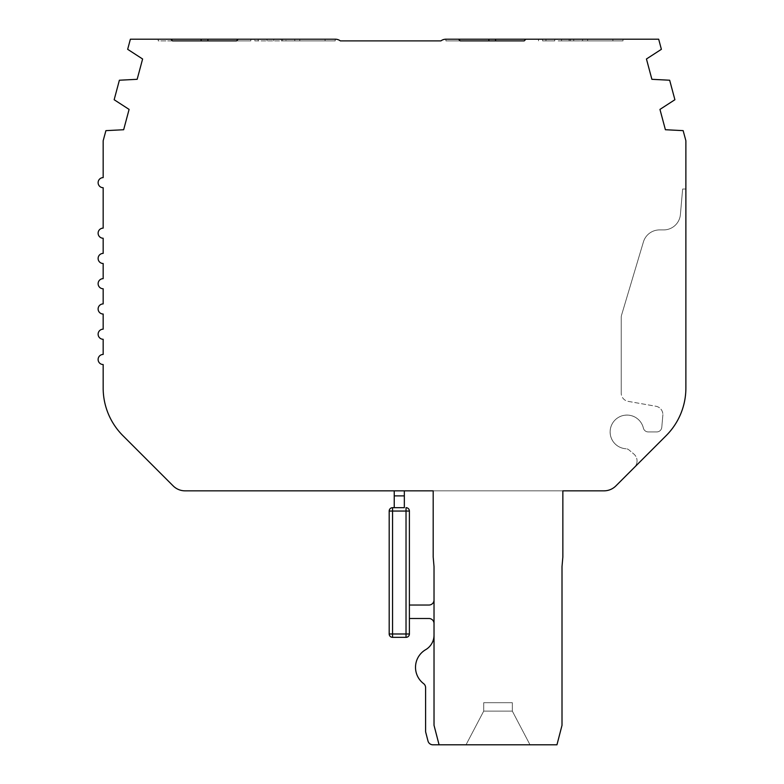 <?xml version="1.0" encoding="UTF-8"?>
<svg xmlns="http://www.w3.org/2000/svg" width="784" height="784" viewBox="0 0 784 784"><rect width="100%" height="100%" fill="white"/><g stroke="black" fill="none" stroke-linecap="round" stroke-linejoin="round"><path stroke-width="0.59" stroke-dasharray="3.92 2.94" d="M170.834 39.2L172.519 40.886L170.834 39.2L158.211 39.2L250.831 39.2L170.834 39.2L172.519 40.886L158.211 40.886L158.211 39.2L158.211 40.886L201.145 40.886L201.145 39.2M558.159 39.2L542.587 39.2L558.159 39.2M558.159 40.886L570.37 40.886L558.159 40.886M637.059 460.963A9.094 9.094 0 0 1 634.403 467.391A9.094 9.094 0 0 0 637.059 460.963A9.094 9.094 0 0 1 634.403 467.391A9.094 9.094 0 0 0 633.815 454.005L629.072 450.016A5.057 5.057 0 0 0 626.004 448.752A5.057 5.057 0 0 1 629.072 450.016L633.815 454.005A9.094 9.094 0 0 1 637.059 460.963A9.094 9.094 0 0 0 633.815 454.005L629.072 450.016A5.057 5.057 0 0 0 626.004 448.752A5.057 5.057 0 0 1 629.072 450.016L633.815 454.005A9.094 9.094 0 0 1 637.059 460.963M662.843 415.285A8.418 8.418 0 0 0 662.872 414.55A8.418 8.418 0 0 1 662.843 415.285A8.418 8.418 0 0 0 662.872 414.55A8.418 8.418 0 0 1 662.843 415.285L661.784 427.329A5.057 5.057 0 0 1 656.757 431.935A5.057 5.057 0 0 0 661.784 427.329L662.843 415.285L661.784 427.329A5.057 5.057 0 0 1 656.757 431.935L648.29 431.935A5.057 5.057 0 0 1 643.37 428.054A16.836 16.836 0 0 0 610.158 432.592A16.836 16.836 0 0 0 626.004 448.752A16.836 16.836 0 0 1 624.711 415.255A16.836 16.836 0 0 1 643.37 428.054A5.057 5.057 0 0 0 648.29 431.935L656.757 431.935A5.057 5.057 0 0 0 661.784 427.329L662.843 415.285M524.212 40.886L525.897 39.2L538.53 39.2L495.586 39.2L495.586 40.886L445.91 40.886L460.228 40.886L445.91 40.886L460.228 40.886L458.542 39.2L525.897 39.2L524.212 40.886L460.228 40.886L458.542 39.2L445.959 39.2L658.678 39.2L661.382 49.314L646.447 58.986L651.886 79.311L669.663 80.223L674.897 99.725L659.952 109.407L665.4 129.732L683.148 130.634L685.882 140.757L685.882 388.002A67.355 67.355 0 0 1 666.155 435.639A67.355 67.355 0 0 0 685.882 388.002L685.882 189.013L682.639 189.013L680.404 214.551A16.836 16.836 0 0 1 663.627 229.918A16.836 16.836 0 0 0 680.404 214.551L682.639 189.013L680.404 214.551A16.836 16.836 0 0 1 663.627 229.918L659.54 229.918L663.627 229.918A16.836 16.836 0 0 0 680.404 214.551L682.639 189.013L685.882 189.013M207.887 39.2L207.887 40.886L201.145 40.886L250.831 40.886L236.513 40.886L250.831 40.886L236.513 40.886L238.199 39.2L250.831 39.2L238.199 39.2L236.513 40.886L172.519 40.886M460.228 40.886L458.542 39.2L445.959 39.2A8.418 8.418 0 0 0 440.912 40.886L340.344 40.886A8.418 8.418 0 0 0 335.287 39.2L130.379 39.2L127.665 49.314L142.61 58.996L137.161 79.311L119.384 80.223L114.16 99.735L129.095 109.407L123.656 129.732L105.909 130.644L103.165 140.757L103.165 177.615A5.057 5.057 0 0 0 98.118 182.672A5.057 5.057 0 0 0 103.165 187.719L103.165 228.134A5.057 5.057 0 0 0 98.118 233.191A5.057 5.057 0 0 0 103.165 238.238L103.165 253.399A5.057 5.057 0 0 0 98.118 258.446A5.057 5.057 0 0 0 103.165 263.502L103.165 278.653A5.057 5.057 0 0 0 98.118 283.71A5.057 5.057 0 0 0 103.165 288.757L103.165 303.918A5.057 5.057 0 0 0 98.118 308.965A5.057 5.057 0 0 0 103.165 314.021L103.165 329.172A5.057 5.057 0 0 0 98.118 334.229A5.057 5.057 0 0 0 103.165 339.276L103.165 354.437A5.057 5.057 0 0 0 98.118 359.484A5.057 5.057 0 0 0 103.165 364.54L103.165 388.002A67.355 67.355 0 0 0 122.892 435.639L173.166 485.904A16.836 16.836 0 0 0 185.073 490.843L603.984 490.843A16.836 16.836 0 0 0 615.891 485.904L666.155 435.639A67.355 67.355 0 0 0 685.882 388.002A67.355 67.355 0 0 1 666.155 435.639A67.355 67.355 0 0 0 685.882 388.002M281.338 39.2L335.209 39.2L281.338 39.2L335.209 39.2L281.338 39.2L281.338 40.886L281.338 39.2L281.338 40.886L294.813 40.886L294.813 39.2L294.813 40.886L299.811 40.886L299.811 39.2L299.811 40.886L281.338 40.886L281.338 39.2M282.603 39.2L254.82 39.2L285.974 39.2L254.82 39.2L282.603 39.2L282.603 40.886L254.82 40.886L254.82 39.2L254.82 40.886L285.974 40.886L285.974 39.2L285.974 40.886L254.82 40.886L254.82 39.2L254.82 40.886L285.974 40.886L285.974 39.2L285.974 40.886L282.603 40.886L282.603 39.2M573.731 39.2L561.53 39.2L573.731 39.2L573.731 40.886L561.53 40.886L573.731 40.886L573.731 39.2M495.586 39.2L488.853 39.2L488.853 40.886L495.586 40.886M458.542 39.2L445.959 39.2L458.542 39.2M582.581 39.2L612.892 39.2L569.106 39.2L582.581 39.2L582.581 40.886L587.628 40.886L587.628 39.2L622.996 39.2L587.628 39.2L587.628 40.886L569.106 40.886L582.581 40.886L582.581 39.2L582.581 40.886L587.628 40.886L587.628 39.2L587.628 40.886L612.892 40.886L587.628 40.886L587.628 39.2L587.628 40.886L569.106 40.886L569.106 39.2L569.106 40.886L582.581 40.886L582.581 39.2M542.587 39.2L545.948 39.2L542.587 39.2L542.587 40.886L554.788 40.886L542.587 40.886L542.587 39.2M622.996 39.2L612.892 39.2L622.996 39.2L622.996 40.886L612.892 40.886L622.996 40.886L622.996 39.2L622.996 40.886L587.628 40.886L587.628 39.2L587.628 40.886L622.996 40.886L622.996 39.2M439.079 744.8L434.022 725.318L439.079 744.8L434.022 725.318L434.022 566.616L434.022 725.318L434.022 566.616L433.189 556.993L434.022 566.616L433.189 556.993L433.189 490.843L433.189 556.993L433.189 490.843L562.853 490.843L433.189 490.843L562.853 490.843L562.853 556.993L562.01 566.616L562.853 556.993L562.853 490.843L562.853 556.993L562.01 566.616L562.01 725.318L556.954 744.8L562.01 725.318L562.01 566.616L562.01 725.318L556.954 744.8L432.886 744.8L439.079 744.8L434.022 725.318L434.022 635.128L434.022 725.318L439.079 744.8L434.022 725.318L439.079 744.8L556.954 744.8L432.886 744.8A5.057 5.057 0 0 1 427.995 741.017A5.057 5.057 0 0 0 432.886 744.8A5.057 5.057 0 0 1 427.995 741.017L425.771 732.432A5.057 5.057 0 0 1 425.604 731.168L425.604 687.646A5.057 5.057 0 0 0 423.605 683.619A20.423 20.423 0 0 1 425.653 649.691A16.836 16.836 0 0 0 434.022 635.128L434.022 725.318L434.022 635.128A16.836 16.836 0 0 1 425.653 649.691A20.423 20.423 0 0 0 423.605 683.619A20.423 20.423 0 0 1 425.653 649.691M394.234 490.843L404.338 490.843L404.338 507.679L404.338 495.89L404.338 507.679L394.234 507.679L394.234 490.843L394.234 507.679L404.338 507.679L394.234 507.679L394.234 490.843M466.019 744.8L530.013 744.8L466.019 744.8L483.708 711.117L512.334 711.117L530.013 744.8L512.334 711.117L483.708 711.117L512.334 711.117L512.334 702.699L512.334 711.117L530.013 744.8L466.019 744.8L483.708 711.117L483.708 702.699L483.708 711.117L466.019 744.8L530.013 744.8L512.334 711.117L483.708 711.117L466.019 744.8M434.022 599.976L434.022 623.554A5.057 5.057 0 0 0 428.975 618.498L409.395 618.498L409.395 605.032L409.395 618.498L428.975 618.498A5.057 5.057 0 0 1 434.022 623.554L434.022 599.976A5.057 5.057 0 0 1 428.975 605.032L409.395 605.032L428.975 605.032A5.057 5.057 0 0 0 434.022 599.976M299.811 40.886L299.811 39.2L299.811 40.886L299.811 39.2L299.811 40.886L325.076 40.886L325.076 39.2L325.076 40.886L325.076 39.2L325.076 40.886L335.209 40.886L335.209 39.2L335.209 40.886L335.209 39.2L335.209 40.886L325.076 40.886L325.076 39.2L325.076 40.886L281.338 40.886L294.813 40.886L294.813 39.2L294.813 40.886L299.811 40.886L299.811 39.2L299.811 40.886L325.076 40.886L325.076 39.2L325.076 40.886L335.209 40.886L299.811 40.886M612.892 39.2L612.892 40.886L612.892 39.2M655.914 406.259A8.418 8.418 0 0 1 662.872 414.55A8.418 8.418 0 0 0 655.914 406.259L628.17 401.369A8.418 8.418 0 0 1 621.212 393.078A8.418 8.418 0 0 0 628.17 401.369L655.914 406.259A8.418 8.418 0 0 1 662.872 414.55A8.418 8.418 0 0 0 655.914 406.259L628.17 401.369A8.418 8.418 0 0 1 621.212 393.078A8.418 8.418 0 0 0 628.17 401.369L655.914 406.259M621.212 317.54L621.212 393.078L621.212 317.54A8.418 8.418 0 0 1 621.565 315.129A8.418 8.418 0 0 0 621.212 317.54L621.212 393.078L621.212 317.54A8.418 8.418 0 0 1 621.565 315.129A8.418 8.418 0 0 0 621.212 317.54M643.409 241.942L621.565 315.129L643.409 241.942A16.836 16.836 0 0 1 659.54 229.918A16.836 16.836 0 0 0 643.409 241.942L621.565 315.129L643.409 241.942A16.836 16.836 0 0 1 659.54 229.918L663.627 229.918L659.54 229.918A16.836 16.836 0 0 0 643.409 241.942M512.334 702.699L483.708 702.699L512.334 702.699L512.334 711.117L512.334 702.699L483.708 702.699L483.708 711.117L483.708 702.699L512.334 702.699M392.549 507.679L392.549 633.982L389.187 633.982A3.371 3.371 0 0 0 392.549 637.343A3.371 3.371 0 0 1 389.187 633.982A3.371 3.371 0 0 0 392.549 637.343L392.549 633.982L406.024 633.982L406.024 637.343A3.371 3.371 0 0 0 409.395 633.982L406.024 633.982L406.024 511.05L406.024 637.343L406.024 633.982L409.395 633.982A3.371 3.371 0 0 1 406.024 637.343L392.549 637.343L406.024 637.343A3.371 3.371 0 0 0 409.395 633.982A3.371 3.371 0 0 1 406.024 637.343A3.371 3.371 0 0 0 409.395 633.982L392.549 633.982L392.549 507.679A3.371 3.371 0 0 0 389.187 511.05L389.187 633.982L389.187 511.05L392.549 511.05L392.549 507.679A3.371 3.371 0 0 0 389.187 511.05L389.187 633.982A3.371 3.371 0 0 0 392.549 637.343L406.024 637.343A3.371 3.371 0 0 0 409.395 633.982L409.395 511.05A3.371 3.371 0 0 0 406.024 507.679L406.024 511.05L409.395 511.05L409.395 633.982L409.395 511.05A3.371 3.371 0 0 0 406.024 507.679L406.024 511.05L392.549 511.05L406.024 511.05L406.024 507.679A3.371 3.371 0 0 1 409.395 511.05A3.371 3.371 0 0 0 406.024 507.679M236.513 40.886L238.199 39.2M569.106 40.886L569.106 39.2L569.106 40.886M643.37 428.054A16.836 16.836 0 0 0 610.158 432.592A16.836 16.836 0 0 0 626.004 448.752A16.836 16.836 0 0 1 624.711 415.255A16.836 16.836 0 0 1 643.37 428.054A5.057 5.057 0 0 0 648.29 431.935A5.057 5.057 0 0 1 643.37 428.054M648.29 431.935L656.757 431.935L648.29 431.935M404.338 490.843L404.338 495.89L394.234 495.89L404.338 495.89L404.338 490.843M427.995 741.017L425.771 732.432A5.057 5.057 0 0 1 425.604 731.168L425.604 687.646A5.057 5.057 0 0 0 423.605 683.619M425.604 731.168A5.057 5.057 0 0 0 425.771 732.432M434.022 623.554A5.057 5.057 0 0 0 428.975 618.498L409.395 618.498L409.395 605.032L409.395 618.498M409.395 605.032L428.975 605.032M394.234 507.679L404.338 507.679M561.53 39.2L561.53 40.886L561.53 39.2M273.763 40.886L273.763 39.2L273.763 40.886M267.03 40.886L267.03 39.2L267.03 40.886M258.191 40.886L258.191 39.2L258.191 40.886M554.788 39.2L554.788 40.886L554.788 39.2M545.948 39.2L545.948 40.886L545.948 39.2M570.37 39.2L570.37 40.886L570.37 39.2M394.234 495.89L404.338 495.89M392.549 511.05L409.395 511.05L406.024 511.05L406.024 633.982L392.549 633.982L392.549 511.05L389.187 511.05L392.549 511.05M392.549 633.982L389.187 633.982L392.549 633.982L392.549 637.343A3.371 3.371 0 0 1 389.187 633.982A3.371 3.371 0 0 0 392.549 637.343L392.549 633.982M250.831 40.886L250.831 39.2L250.831 40.886M445.91 40.886L445.91 39.2L445.91 40.886M538.53 40.886L538.53 39.2L538.53 40.886"/><path stroke-width="1.18" d="M172.039 40.396L171.333 39.69M425.653 649.691A16.836 16.836 0 0 0 434.022 635.128A16.836 16.836 0 0 1 425.653 649.691A20.423 20.423 0 0 0 423.605 683.619A5.057 5.057 0 0 1 425.604 687.646L425.604 731.168A5.057 5.057 0 0 0 425.771 732.432L427.995 741.017A5.057 5.057 0 0 0 432.886 744.8L439.079 744.8L434.022 725.318L434.022 566.616L433.189 556.993L433.189 490.843L185.073 490.843A16.836 16.836 0 0 1 173.166 485.904L122.892 435.639A67.355 67.355 0 0 1 103.165 388.002L103.165 364.54A5.057 5.057 0 0 1 98.118 359.484A5.057 5.057 0 0 1 103.165 354.437L103.165 339.276A5.057 5.057 0 0 1 98.118 334.229A5.057 5.057 0 0 1 103.165 329.172L103.165 314.021A5.057 5.057 0 0 1 98.118 308.965A5.057 5.057 0 0 1 103.165 303.918L103.165 288.757A5.057 5.057 0 0 1 98.118 283.71A5.057 5.057 0 0 1 103.165 278.653L103.165 263.502A5.057 5.057 0 0 1 98.118 258.446A5.057 5.057 0 0 1 103.165 253.399L103.165 238.238A5.057 5.057 0 0 1 98.118 233.191A5.057 5.057 0 0 1 103.165 228.134L103.165 187.719A5.057 5.057 0 0 1 98.118 182.672A5.057 5.057 0 0 1 103.165 177.615L103.165 140.757L105.909 130.644L123.656 129.732L129.095 109.407L114.16 99.735L119.384 80.223L137.161 79.311L142.61 58.996L127.665 49.314L130.379 39.2L238.199 39.2L236.513 40.886L172.519 40.886L201.145 40.886L201.145 39.2M439.079 744.8L556.954 744.8L562.01 725.318L562.01 566.616L562.853 556.993L562.853 490.843L603.984 490.843A16.836 16.836 0 0 0 615.891 485.904L666.155 435.639A67.355 67.355 0 0 0 685.882 388.002L685.882 140.757L683.148 130.634L665.4 129.732L659.952 109.407L674.897 99.725L669.663 80.223L651.886 79.311L646.447 58.986L661.382 49.314L658.678 39.2L525.897 39.2L524.212 40.886L460.228 40.886L458.542 39.2L445.959 39.2A8.418 8.418 0 0 0 440.912 40.886L340.344 40.886A8.418 8.418 0 0 0 335.287 39.2L238.199 39.2M237.072 40.327L236.513 40.886L207.887 40.886L207.887 39.2M524.212 40.886L525.897 39.2L488.853 39.2L488.853 40.886L460.228 40.886M488.853 39.2L458.542 39.2L488.853 39.2M685.882 388.002L685.882 189.013M634.403 467.391L666.155 435.639L634.403 467.391M404.338 495.89L404.338 490.843L394.234 490.843L404.338 490.843L394.234 490.843L394.234 507.679L404.338 507.679L404.338 495.89L394.234 495.89M409.395 618.498L428.975 618.498A5.057 5.057 0 0 1 434.022 623.554M428.975 605.032A5.057 5.057 0 0 0 434.022 599.976A5.057 5.057 0 0 1 428.975 605.032L409.395 605.032M404.338 507.679L392.549 507.679A3.371 3.371 0 0 0 389.187 511.05A3.371 3.371 0 0 1 392.549 507.679L394.234 507.679M406.024 507.679A3.371 3.371 0 0 1 409.395 511.05A3.371 3.371 0 0 0 406.024 507.679A3.371 3.371 0 0 1 409.395 511.05L406.024 511.05L406.024 507.679A3.371 3.371 0 0 1 409.395 511.05L409.395 633.982A3.371 3.371 0 0 1 406.024 637.343L392.549 637.343A3.371 3.371 0 0 1 389.187 633.982L389.187 511.05A3.371 3.371 0 0 1 392.549 507.679A3.371 3.371 0 0 0 389.187 511.05A3.371 3.371 0 0 1 392.549 507.679L392.549 511.05L389.187 511.05A3.371 3.371 0 0 1 392.549 507.679M425.771 732.432L427.995 741.017M423.605 683.619A5.057 5.057 0 0 1 425.604 687.646L425.604 731.168M495.586 39.2L495.586 40.886M406.024 511.05L392.549 511.05L392.549 633.982L409.395 633.982A3.371 3.371 0 0 1 406.024 637.343L406.024 511.05M389.187 633.982L392.549 633.982L392.549 637.343A3.371 3.371 0 0 1 389.187 633.982"/></g></svg>
